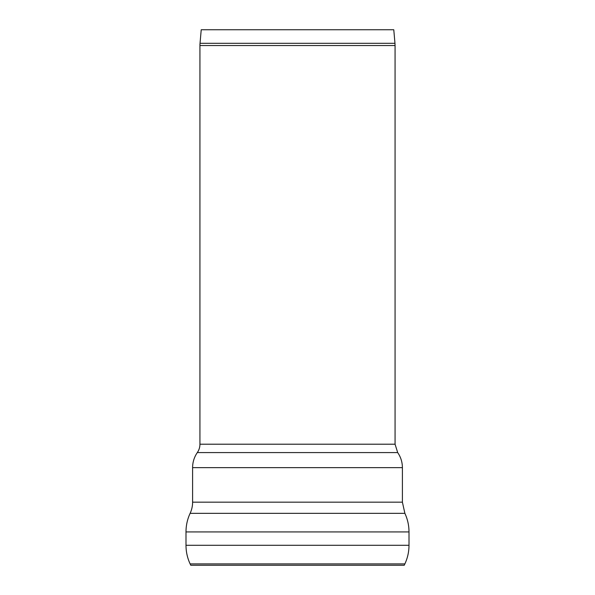 <?xml version="1.0" encoding="UTF-8"?>
<svg xmlns="http://www.w3.org/2000/svg" width="595" height="595" viewBox="0 0 595 595"><rect width="100%" height="100%" fill="white"/><g stroke="black" fill="none" stroke-linecap="round" stroke-linejoin="round"><path stroke-width="0.89" d="M190.125 563.896L190.757 565.25L404.243 565.25L404.875 563.896L190.125 563.896A44.015 44.015 0 0 1 185.997 545.295L409.003 545.295C408.981 551.796 407.612 557.998 404.875 563.896M190.125 513.329L404.875 513.329L402.399 502.165L192.601 502.165A26.411 26.411 0 0 1 190.125 513.329A44.015 44.015 0 0 0 185.997 531.93L409.003 531.93L409.003 545.295M200.032 43.301L394.968 43.301L393.778 29.75L201.222 29.75L200.032 43.301A25.674 25.674 0 0 0 199.935 45.54L395.065 45.54L395.065 444.212L199.935 444.212A14.674 14.674 0 0 1 197.317 452.579A26.411 26.411 0 0 0 192.601 467.64L402.399 467.64L402.399 502.165M197.317 452.579L397.683 452.579C400.792 457.116 402.361 462.137 402.399 467.64M199.935 444.212L199.935 45.54M185.997 545.295L185.997 531.93M404.875 513.329C407.605 519.227 408.981 525.43 409.003 531.93M192.601 502.165L192.601 467.64M395.065 444.212L397.683 452.579M394.968 43.301L395.065 45.54"/></g></svg>
